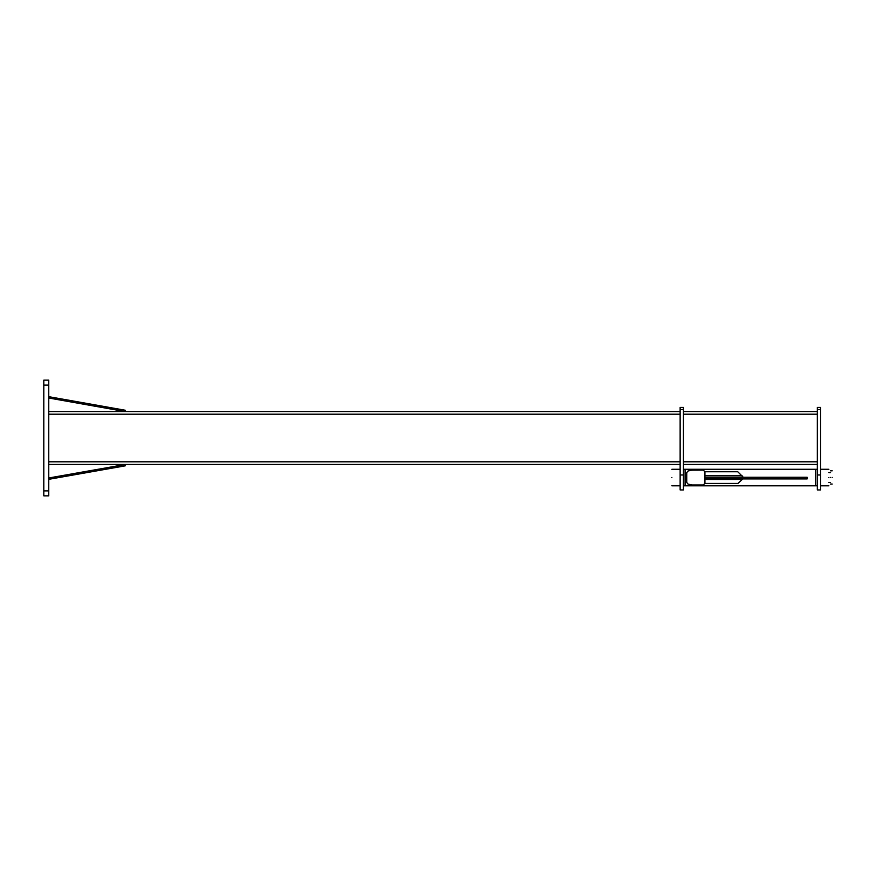 <?xml version="1.0" encoding="UTF-8"?>
<svg xmlns="http://www.w3.org/2000/svg" width="876" height="876" viewBox="0 0 876 876"><rect width="100%" height="100%" fill="white"/><g stroke="black" fill="none" stroke-linecap="round" stroke-linejoin="round"><path stroke-width="1.31" d="M43.8 385.111L43.8 495.849L48.76 495.849L48.76 380.151L43.8 380.151L43.8 385.111L48.76 385.111M817.33 464.444L683.444 464.444M680.137 464.444L48.76 464.444M817.33 411.556L683.444 411.556M680.137 411.556L48.76 411.556M680.137 409.552L680.137 407.428L683.444 407.428L683.444 474.978L680.137 474.978L680.137 409.552L683.444 409.552M683.444 489.607L683.444 474.978M680.137 489.607L680.137 474.978M817.33 409.552L817.33 407.428L820.626 407.428L820.626 474.978L817.33 474.978L817.33 409.552L820.626 409.552M820.626 489.607L820.626 474.978M817.33 489.607L817.33 474.978M828.893 477.551C828.893 466.886 828.893 466.886 828.893 477.551C828.893 488.206 828.893 488.206 828.893 477.551M815.676 477.551C815.676 466.886 815.676 466.886 815.676 477.551C815.676 488.206 815.676 488.206 815.676 477.551M685.098 477.551C685.098 466.886 685.098 466.886 685.098 477.551C685.098 488.206 685.098 488.206 685.098 477.551M671.87 477.551C671.87 466.886 671.87 466.886 671.87 477.551C671.87 488.206 671.87 488.206 671.87 477.551M832.2 477.431C832.2 468.901 832.2 468.901 832.2 477.431C832.2 485.95 832.2 485.95 832.2 477.431M830.547 477.431C830.547 468.901 830.547 468.901 830.547 477.431C830.547 485.95 830.547 485.95 830.547 477.431M815.676 484.855L815.676 469.284L683.444 469.284M685.098 484.855L685.098 469.284M793.7 477.267L807.135 477.267L807.135 478.92L704.928 478.92M807.135 477.267L704.928 477.267L704.928 476.664M704.928 483.333L703.275 484.986L691.909 484.986L703.275 484.986L704.928 483.333L704.928 471.759L704.928 483.442L737.964 483.442L742.815 478.92M743.308 477.267L737.767 471.759L704.928 471.759L703.275 470.105L691.909 470.105L687.999 471.036L691.514 470.16L687.999 471.036L686.751 472.635L686.751 482.457L687.999 484.056L691.909 484.986L687.999 484.056L686.751 482.457L686.751 479.61M686.751 475.482L686.751 472.635L687.999 471.036M691.514 470.16L703.275 470.105L704.928 471.759M125.257 465.835L48.76 479.325L48.53 478.022L125.027 464.532L125.257 465.835M48.76 396.675L125.246 410.242L125.016 411.545L48.53 397.978M43.8 490.889L48.76 490.889M817.33 461.805L683.444 461.805M680.137 461.805L48.76 461.805M817.33 414.195L683.444 414.195M680.137 414.195L48.76 414.195M704.928 475.734L742.092 475.734M704.928 479.468L742.147 479.468M683.444 489.947L680.137 489.947M820.626 489.947L817.33 489.947M828.893 469.284L820.626 469.284M817.33 469.284L815.676 469.284M828.893 485.808L820.626 485.808M817.33 485.808L683.444 485.808M680.137 469.284L671.87 469.284M680.137 485.808L671.87 485.808M830.547 482.512L828.893 482.512M830.547 472.591L828.893 472.591M832.2 470.817L830.547 470.817M832.2 484.045L830.547 484.045"/></g></svg>
